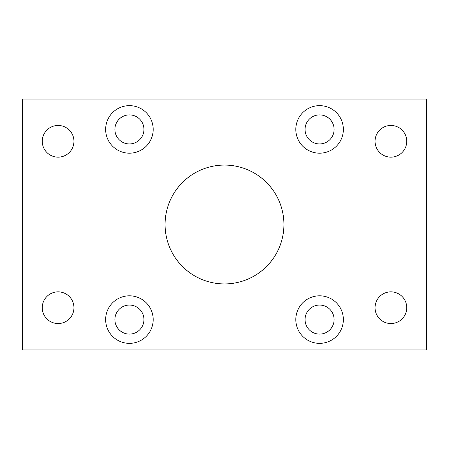 <?xml version="1.0" encoding="UTF-8"?>
<svg xmlns="http://www.w3.org/2000/svg" width="449" height="449" viewBox="0 0 449 449"><rect width="100%" height="100%" fill="white"/><g stroke="black" fill="none" stroke-linecap="round" stroke-linejoin="round"><path stroke-width="0.67" d="M165.075 224.5A59.425 59.425 0 0 0 224.5 283.925A59.425 59.425 0 0 0 283.925 224.5A59.425 59.425 0 0 0 224.5 165.075A59.425 59.425 0 0 0 165.075 224.5M42.257 307.7A15.85 15.85 0 0 0 58.106 323.544A15.85 15.85 0 0 0 73.95 307.7A15.85 15.85 0 0 0 58.106 291.85A15.85 15.85 0 0 0 42.257 307.7M375.05 141.3A15.85 15.85 0 0 0 390.894 157.15A15.85 15.85 0 0 0 406.743 141.3A15.85 15.85 0 0 0 390.894 125.456A15.85 15.85 0 0 0 375.05 141.3M375.05 307.7A15.85 15.85 0 0 0 390.894 323.544A15.85 15.85 0 0 0 406.743 307.7A15.85 15.85 0 0 0 390.894 291.85A15.85 15.85 0 0 0 375.05 307.7M42.257 141.3A15.85 15.85 0 0 0 58.106 157.15A15.85 15.85 0 0 0 73.95 141.3A15.85 15.85 0 0 0 58.106 125.456A15.85 15.85 0 0 0 42.257 141.3M105.65 129.419A23.769 23.769 0 0 0 129.419 153.188A23.769 23.769 0 0 0 153.188 129.419A23.769 23.769 0 0 0 129.419 105.65A23.769 23.769 0 0 0 105.65 129.419M114.893 129.419A14.525 14.525 0 0 0 129.419 143.944A14.525 14.525 0 0 0 143.944 129.419A14.525 14.525 0 0 0 129.419 114.893A14.525 14.525 0 0 0 114.893 129.419M295.812 129.419A23.769 23.769 0 0 0 319.581 153.188A23.769 23.769 0 0 0 343.35 129.419A23.769 23.769 0 0 0 319.581 105.65A23.769 23.769 0 0 0 295.812 129.419M305.056 129.419A14.525 14.525 0 0 0 319.581 143.944A14.525 14.525 0 0 0 334.107 129.419A14.525 14.525 0 0 0 319.581 114.893A14.525 14.525 0 0 0 305.056 129.419M295.812 319.581A23.769 23.769 0 0 0 319.581 343.35A23.769 23.769 0 0 0 343.35 319.581A23.769 23.769 0 0 0 319.581 295.812A23.769 23.769 0 0 0 295.812 319.581M305.056 319.581A14.525 14.525 0 0 0 319.581 334.107A14.525 14.525 0 0 0 334.107 319.581A14.525 14.525 0 0 0 319.581 305.056A14.525 14.525 0 0 0 305.056 319.581M105.65 319.581A23.769 23.769 0 0 0 129.419 343.35A23.769 23.769 0 0 0 153.188 319.581A23.769 23.769 0 0 0 129.419 295.812A23.769 23.769 0 0 0 105.65 319.581M114.893 319.581A14.525 14.525 0 0 0 129.419 334.107A14.525 14.525 0 0 0 143.944 319.581A14.525 14.525 0 0 0 129.419 305.056A14.525 14.525 0 0 0 114.893 319.581M22.45 99.044L22.45 349.956L426.55 349.956L426.55 99.044L22.45 99.044"/></g></svg>
